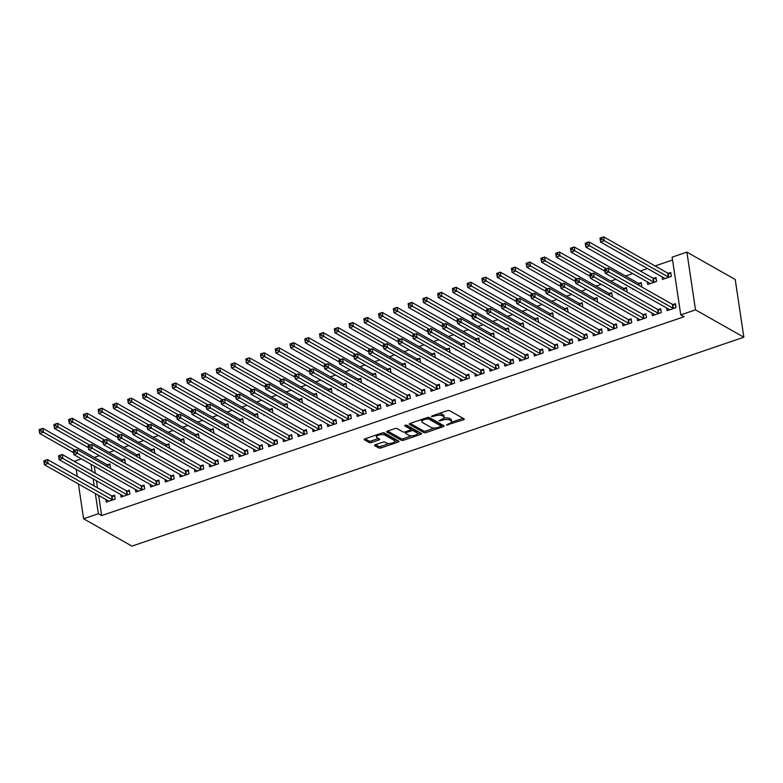 <?xml version="1.0" encoding="UTF-8"?>
<svg xmlns="http://www.w3.org/2000/svg" width="783" height="783" viewBox="0 0 783 783"><rect width="100%" height="100%" fill="white"/><g stroke="black" fill="none" stroke-linecap="round" stroke-linejoin="round"><path stroke-width="1.17" d="M446.457 425.091L463.428 419.805A1.674 0.636 171.5 0 0 464.28 419.101A1.674 0.636 171.5 0 0 464.074 418.856L449.599 410.664A1.674 0.636 171.5 0 0 447.347 410.703L431.952 415.959L431.502 416.625L435.074 415.91A5.354 2.026 171.5 0 1 442.278 415.793L443.491 416.468A5.354 2.026 171.5 0 1 444.147 417.261A5.354 2.026 171.5 0 1 441.426 419.512L438.979 420.853L442.552 420.148A5.354 2.026 171.5 0 1 449.755 420.021L450.969 420.706A5.354 2.026 171.5 0 1 451.625 421.499A5.354 2.026 171.5 0 1 448.904 423.74L446.457 425.091M375.4 444.715A1.674 0.636 171.5 0 0 374.548 445.419A1.674 0.636 171.5 0 0 374.754 445.664L378.815 447.964A1.674 0.636 171.5 0 0 381.067 447.925L398.165 442.092A1.674 0.636 171.5 0 0 399.017 441.387A1.674 0.636 171.5 0 0 398.811 441.142L384.336 432.95A1.674 0.636 171.5 0 0 382.084 432.989L364.986 438.823A1.674 0.636 171.5 0 0 364.134 439.527A1.674 0.636 171.5 0 0 364.34 439.772L369.253 442.552A1.674 0.636 171.5 0 0 371.504 442.512L378.815 440.007A1.674 0.636 171.5 0 0 379.667 439.312A1.674 0.636 171.5 0 0 379.461 439.057L377.034 437.687A4.473 1.693 171.5 0 1 376.476 437.022A4.473 1.693 171.5 0 1 379.677 434.878A4.473 1.693 171.5 0 1 384.776 435.035L394.309 440.428A4.473 1.693 171.5 0 1 394.857 441.093A4.473 1.693 171.5 0 1 391.666 443.237A4.473 1.693 171.5 0 1 386.557 443.08L384.972 442.18A1.674 0.636 171.5 0 0 382.721 442.219L375.4 444.715M101.643 515.586L684.039 316.743L680.76 314.893L672.127 257.157L686.887 252.116L735.217 279.472L743.85 337.209L131.945 546.133L83.605 518.777L98.364 513.736L101.643 515.586L98.629 495.424M680.76 314.893L695.519 309.853L743.85 337.209M423.877 432.578A1.674 0.636 171.5 0 0 426.128 432.539L443.217 426.706A1.674 0.636 171.5 0 0 444.069 426.001A1.674 0.636 171.5 0 0 443.863 425.756L429.387 417.564A1.674 0.636 171.5 0 0 427.136 417.603L410.047 423.437A1.674 0.636 171.5 0 0 409.196 424.141A1.674 0.636 171.5 0 0 409.401 424.386L423.877 432.578L423.642 431.022A1.674 0.636 171.5 0 0 425.893 430.983L434.575 428.017M420.696 434.399L403.597 440.232A1.674 0.636 171.5 0 1 401.346 440.271L386.871 432.079A1.674 0.636 171.5 0 1 386.665 431.834A1.674 0.636 171.5 0 1 387.516 431.13L394.828 428.634A1.674 0.636 171.5 0 1 397.089 428.595L402.951 431.913A1.674 0.636 171.5 0 0 405.202 431.873L410.057 430.219A1.674 0.636 171.5 0 0 410.909 429.515A1.674 0.636 171.5 0 0 410.703 429.27L404.596 425.805L406.622 425.12L421.332 433.449A1.674 0.636 171.5 0 1 421.538 433.694A1.674 0.636 171.5 0 1 420.696 434.399L420.481 432.96M120.68 494.513L121.062 497.068L129.919 494.044L129.332 490.148L126.944 490.961M124.644 463.047L125.251 462.841L124.663 458.936L122.275 459.748M117.019 465.65L116.393 465.865L116.305 465.249M150.199 484.432L150.581 486.987L159.429 483.972L158.851 480.067L156.463 480.879M154.163 452.966L154.77 452.76L154.182 448.855L151.794 449.677M146.529 455.569L145.912 455.784L145.824 455.168M179.708 474.351L180.1 476.916L188.948 473.891L188.37 469.986L185.982 470.808M183.672 442.894L184.289 442.679L183.702 438.783L181.313 439.596M176.048 445.498L175.343 445.087M209.227 464.27L209.609 466.834L218.467 463.81L217.889 459.915L215.501 460.727M213.191 432.813L213.808 432.608L213.221 428.702L210.833 429.515M205.567 435.417L204.862 435.015M238.746 454.199L239.128 456.753L247.986 453.729L247.408 449.834L245.01 450.646M242.71 422.732L243.327 422.526L242.74 418.621L240.352 419.443M235.086 425.335L234.469 425.551L234.371 424.934M268.266 444.118L268.647 446.682L277.505 443.658L276.918 439.752L274.53 440.565M272.23 412.651L272.836 412.445L272.259 408.55L269.871 409.362M264.605 415.254L263.988 415.47L263.891 414.853M297.785 434.036L298.166 436.601L307.024 433.576L306.437 429.671L304.049 430.493M301.749 402.579L302.355 402.364L301.778 398.469L299.39 399.281M294.124 405.183L293.41 404.782M327.304 423.965L327.685 426.52L336.543 423.495L335.956 419.6L333.568 420.412M331.268 392.498L331.875 392.293L331.297 388.388L328.909 389.21M323.643 395.102L323.017 395.317L322.929 394.701M356.823 413.884L357.205 416.439L366.062 413.424L365.475 409.519L363.087 410.331M360.787 382.417L361.394 382.212L360.816 378.306L358.428 379.129M353.162 385.021L352.536 385.236L352.448 384.619M386.342 403.803L386.724 406.367L395.581 403.343L394.994 399.438L392.606 400.26M390.306 372.346L390.913 372.131L390.326 368.235L387.937 369.047M382.681 374.949L382.055 375.155L381.967 374.538M415.861 393.722L416.243 396.286L425.091 393.262L424.513 389.366L422.125 390.179M419.825 362.265L420.432 362.059L419.845 358.154L417.456 358.966M412.201 364.868L411.574 365.084L411.486 364.467M445.38 383.65L445.762 386.205L454.61 383.181L454.032 379.285L451.644 380.098M449.334 352.184L449.951 351.978L449.364 348.073L446.976 348.895M441.71 354.787L441.093 355.002L441.005 354.386M474.889 373.569L475.271 376.134L484.129 373.109L483.551 369.204L481.163 370.026M478.853 342.112L479.47 341.897L478.883 338.002L476.495 338.814M471.229 344.716L470.524 344.305M504.409 363.488L504.79 366.053L513.648 363.028L513.071 359.123L510.673 359.945M508.373 332.031L508.989 331.826L508.402 327.92L506.014 328.733M500.748 334.635L500.034 334.233M533.928 353.417L534.309 355.971L543.167 352.947L542.58 349.052L540.192 349.864M537.892 321.95L538.508 321.744L537.921 317.839L535.533 318.661M530.267 324.554L529.651 324.769L529.553 324.152M563.447 343.336L563.829 345.9L572.686 342.876L572.099 338.97L569.711 339.783M567.411 311.869L568.018 311.663L567.44 307.768L565.052 308.58M559.786 314.472L559.17 314.688L559.072 314.071M592.966 333.255L593.348 335.819L602.205 332.795L601.618 328.889L599.23 329.712M596.93 301.798L597.537 301.582L596.959 297.687L594.571 298.499M589.305 304.401L588.591 304M622.485 323.183L622.867 325.738L631.724 322.713L631.137 318.818L628.749 319.63M626.449 291.716L627.056 291.511L626.478 287.606L624.09 288.418M618.824 294.32L618.198 294.535L618.11 293.919M652.004 313.102L652.386 315.657L661.244 312.642L660.656 308.737L658.268 309.549M647.335 281.89L647.717 284.454L656.575 281.43L655.997 277.525L653.599 278.347M94.254 466.159L95.311 473.235M96.446 480.791L97.503 487.868M672.558 259.985L655.068 265.956M647.443 268.559L640.308 270.996M632.684 273.6L625.548 276.037M615.957 279.306L610.789 281.068M601.197 284.346L596.029 286.108M586.438 289.387L581.27 291.149M571.688 294.428L566.51 296.189M556.928 299.458L551.751 301.23M542.169 304.499L536.991 306.27M527.409 309.539L522.232 311.311M512.65 314.58L507.472 316.342M497.89 319.621L492.713 321.382M483.131 324.661L477.963 326.423M468.371 329.702L463.203 331.463M453.611 334.733L448.444 336.504M438.852 339.773L433.684 341.545M424.092 344.814L418.925 346.585M409.333 349.854L404.165 351.616M394.573 354.895L389.405 356.656M379.814 359.935L374.646 361.697M365.054 364.976L359.886 366.738M350.295 370.007L345.127 371.778M335.535 375.047L330.367 376.819M320.776 380.088L315.608 381.859M306.016 385.128L300.848 386.89M291.266 390.169L286.089 391.931M276.507 395.209L271.329 396.971M261.747 400.25L256.57 402.012M246.988 405.281L241.81 407.052M232.228 410.321L227.05 412.093M217.468 415.362L212.291 417.133M202.709 420.402L197.541 422.164M187.949 425.443L182.782 427.205M173.19 430.484L168.022 432.245M158.43 435.524L153.262 437.286M143.671 440.555L138.503 442.326M128.911 445.596L123.743 447.367M114.152 450.636L108.984 452.398M99.392 455.677L94.224 457.438M662.095 276.849L662.477 279.414L671.334 276.389L670.747 272.494L668.359 273.306M666.764 308.062L667.145 310.626L676.003 307.602L675.416 303.696L673.028 304.509M641.208 286.676L641.815 286.47L641.238 282.565L638.84 283.387M633.584 289.279L632.958 289.495L632.87 288.878M637.245 318.143L637.626 320.697L646.484 317.673L645.897 313.777L643.509 314.59M611.689 296.757L612.296 296.551L611.719 292.646L609.331 293.459M604.065 299.36L603.35 298.959M607.725 328.214L608.107 330.778L616.965 327.754L616.378 323.859L613.989 324.671M582.17 306.838L582.777 306.623L582.2 302.727L579.812 303.54M574.546 309.442L573.831 309.031M578.206 338.295L578.588 340.859L587.446 337.835L586.859 333.93L584.47 334.752M552.651 316.909L553.258 316.704L552.681 312.799L550.292 313.621M545.027 319.513L544.41 319.728L544.312 319.112M548.687 348.376L549.069 350.931L557.927 347.906L557.339 344.011L554.951 344.823M523.132 326.991L523.749 326.785L523.161 322.88L520.773 323.692M515.508 329.594L514.891 329.809L514.793 329.193M519.168 358.457L519.55 361.012L528.408 357.988L527.83 354.092L525.432 354.905M493.613 337.072L494.23 336.856L493.642 332.961L491.254 333.773M485.989 339.675L485.284 339.274M489.649 368.529L490.031 371.093L498.888 368.069L498.311 364.164L495.923 364.986M464.094 347.143L464.711 346.938L464.123 343.042L461.735 343.854M456.469 349.747L455.853 349.962L455.765 349.345M460.13 378.61L460.521 381.174L469.369 378.15L468.792 374.245L466.404 375.057M434.575 357.224L435.191 357.019L434.604 353.113L432.216 353.936M426.95 359.828L426.334 360.043L426.246 359.426M430.621 388.691L431.002 391.246L439.85 388.221L439.273 384.326L436.885 385.138M405.065 367.305L405.672 367.09L405.085 363.195L402.697 364.007M397.441 369.909L396.727 369.507M401.102 398.762L401.483 401.327L410.341 398.302L409.754 394.397L407.366 395.219M375.546 377.377L376.153 377.171L375.576 373.276L373.178 374.088M367.922 379.98L367.296 380.195L367.207 379.579M371.582 408.843L371.964 411.408L380.822 408.383L380.235 404.478L377.846 405.291M346.027 387.458L346.634 387.252L346.057 383.347L343.668 384.169M338.403 390.061L337.776 390.277L337.688 389.66M342.063 418.925L342.445 421.479L351.303 418.455L350.715 414.559L348.327 415.372M316.508 397.539L317.115 397.333L316.538 393.428L314.149 394.24M308.884 400.142L308.267 400.358L308.169 399.741M312.544 428.996L312.926 431.56L321.784 428.536L321.196 424.64L318.808 425.453M286.989 407.62L287.596 407.405L287.018 403.509L284.63 404.322M279.365 410.223L278.65 409.812M283.025 439.077L283.407 441.641L292.265 438.617L291.677 434.712L289.289 435.534M257.47 417.691L258.087 417.486L257.499 413.581L255.111 414.403M249.846 420.295L249.229 420.51L249.131 419.894M253.506 449.158L253.888 451.713L262.745 448.698L262.158 444.793L259.77 445.605M227.951 427.772L228.567 427.567L227.98 423.662L225.592 424.474M220.326 430.376L219.71 430.591L219.612 429.975M223.987 459.239L224.369 461.794L233.226 458.769L232.649 454.874L230.261 455.686M198.432 437.854L199.048 437.638L198.461 433.743L196.073 434.555M190.807 440.457L190.103 440.056M194.468 469.311L194.859 471.875L203.707 468.851L203.13 464.945L200.742 465.768M168.913 447.925L169.529 447.719L168.942 443.824L166.554 444.636M161.288 450.528L160.672 450.744L160.584 450.127M164.959 479.392L165.34 481.956L174.188 478.932L173.611 475.027L171.223 475.839M139.403 458.006L140.01 457.801L139.423 453.895L137.035 454.717M131.779 460.61L131.153 460.825L131.064 460.208M135.439 489.473L135.821 492.027L144.669 489.003L144.092 485.108L141.703 485.92M109.884 468.087L110.491 467.882L109.904 463.976L107.516 464.789M102.26 470.691L101.545 470.289M105.92 499.544L106.302 502.109L115.16 499.084L114.572 495.189L112.184 496.001M90.985 464.309L92.042 471.376M93.167 478.942L94.224 486.008M95.35 493.564L98.364 513.736M75.09 461.784L74.982 461.04L81.363 458.858M76.225 469.35L77.282 476.416M78.408 483.972L83.605 518.777M695.519 309.853L686.887 252.116M451.625 421.499L451.39 419.933A5.354 2.026 171.5 0 0 450.734 419.14L450.969 420.706M443.765 418.191A5.354 2.026 171.5 0 1 449.53 418.465L450.734 419.14M444.147 417.261L443.912 415.704A5.354 2.026 171.5 0 0 443.256 414.912L443.491 416.468M438.666 413.669A5.354 2.026 171.5 0 1 442.052 414.227L443.256 414.912M451.36 422.282L463.066 418.288M410.165 423.397L423.642 431.022M441.044 425.805L442.865 425.189M440.496 426.608L440.956 425.942L428.242 418.758L424.572 419.502A5.354 2.026 171.5 0 0 421.851 421.743A5.354 2.026 171.5 0 0 422.507 422.536L431.188 427.459A5.354 2.026 171.5 0 0 438.402 427.332L440.496 426.608M440.78 424.768L440.956 425.942M428.35 417.388L440.721 424.386M421.871 419.394A5.354 2.026 171.5 0 0 421.616 420.187L421.851 421.743M420.334 432.882L417.192 433.948M411.672 435.837L403.362 438.676L403.597 440.232M387.644 431.09L401.111 438.715A1.674 0.636 171.5 0 0 403.362 438.676M410.909 429.515L410.674 427.958A1.674 0.636 171.5 0 0 410.468 427.704L405.702 425.003M409.049 435.368A4.473 1.693 171.5 0 0 414.148 435.524A4.473 1.693 171.5 0 0 417.349 433.381A4.473 1.693 171.5 0 0 416.801 432.715L413.444 430.816A1.674 0.636 171.5 0 0 411.183 430.856L406.338 432.51A1.674 0.636 171.5 0 0 405.486 433.214A1.674 0.636 171.5 0 0 405.692 433.459L409.049 435.368M417.349 433.381L417.114 431.815A4.473 1.693 171.5 0 0 416.566 431.159L416.801 432.715M410.879 429.319L410.958 429.299A1.674 0.636 171.5 0 1 413.209 429.26L416.566 431.159M394.857 441.093L394.622 439.537A4.473 1.693 171.5 0 0 394.074 438.871L394.309 440.428M382.035 432.999A4.473 1.693 171.5 0 1 384.551 433.479L394.074 438.871M376.369 434.937A4.473 1.693 171.5 0 0 376.251 435.465L376.476 437.022M365.113 438.783L369.018 440.986A1.674 0.636 171.5 0 0 371.269 440.946L378.463 438.49M375.527 444.675L378.581 446.408A1.674 0.636 171.5 0 0 380.841 446.359L389.073 443.55M394.73 441.622L397.803 440.575M600.444 239.882L601.921 239.373L601.687 237.817L600.209 238.316L600.581 242.035L599.993 238.13L603.683 236.867L604.27 240.773L600.581 242.035L664.64 278.288A1.703 0.646 -8.5 0 1 664.836 278.503L664.865 278.601M670.943 273.786L668.153 273.267A1.703 0.646 -8.5 0 1 667.742 273.13L603.683 236.867L601.687 237.817M668.946 277.202L668.741 277.172A1.703 0.646 -8.5 0 1 668.33 277.035L601.921 239.373M606.58 270.585L606.345 269.019L604.877 269.528L605.102 271.084L606.58 270.585L608.929 271.975L605.239 273.238L604.652 269.342L608.342 268.08L608.929 271.975L672.989 308.238A1.703 0.646 171.5 0 0 673.4 308.375L673.605 308.414M669.534 309.804L669.504 309.706A1.703 0.646 171.5 0 0 669.299 309.5L605.239 273.238L605.102 271.084M606.345 269.019L608.342 268.08L672.411 304.342A1.703 0.646 171.5 0 0 672.822 304.479L675.612 304.988M585.684 244.922L587.162 244.413L586.927 242.857L585.449 243.356L585.821 247.066L585.234 243.17L588.924 241.908L589.511 245.813L585.821 247.066L649.88 283.329A1.703 0.646 -8.5 0 1 650.076 283.544L650.105 283.642M656.183 278.817L653.394 278.308A1.703 0.646 -8.5 0 1 652.983 278.171L588.924 241.908L586.927 242.857M654.187 282.242L653.981 282.203A1.703 0.646 -8.5 0 1 653.57 282.066L587.162 244.413M570.924 249.963L572.402 249.454L572.167 247.898L570.69 248.397L571.061 252.106L570.474 248.211L574.164 246.948L574.751 250.854L571.061 252.106L604.946 271.29M641.424 283.857L638.634 283.348A1.703 0.646 -8.5 0 1 638.223 283.211L574.164 246.948L572.167 247.898M606.375 268.755L572.402 249.454M591.821 275.626L591.596 274.06L590.118 274.569L590.353 276.125L591.821 275.626L594.17 277.016L590.48 278.278L589.902 274.373L593.592 273.12L594.17 277.016L658.229 313.278A1.703 0.646 171.5 0 0 658.64 313.415L658.855 313.454M654.774 314.844L654.745 314.746A1.703 0.646 171.5 0 0 654.539 314.541L590.48 278.278L590.353 276.125M591.596 274.06L593.592 273.12L657.651 309.373A1.703 0.646 171.5 0 0 658.063 309.51L660.852 310.029M577.061 280.666L576.836 279.1L575.358 279.609L575.593 281.166L577.061 280.666L579.41 282.056L575.72 283.319L575.143 279.414L578.833 278.161L579.41 282.056L643.469 318.319A1.703 0.646 171.5 0 0 643.88 318.456L644.096 318.495M640.014 319.885L639.985 319.787A1.703 0.646 171.5 0 0 639.78 319.581L575.72 283.319L575.593 281.166M576.836 279.1L578.833 278.161L642.892 314.414A1.703 0.646 171.5 0 0 643.303 314.551L646.092 315.069M556.165 254.994L557.643 254.495L557.408 252.929L555.93 253.438L556.302 257.147L555.715 253.252L559.405 251.989L559.992 255.884L556.302 257.147L590.186 276.33M626.664 288.898L623.875 288.389A1.703 0.646 -8.5 0 1 623.464 288.252L559.405 251.989L557.408 252.929M591.615 273.786L557.643 254.495M541.405 260.034L542.883 259.535L542.648 257.969L541.17 258.478L541.542 262.188L540.955 258.282L544.645 257.03L545.232 260.925L541.542 262.188L575.427 281.371M611.905 293.938L609.115 293.419A1.703 0.646 -8.5 0 1 608.704 293.282L544.645 257.03L542.648 257.969M576.856 278.826L542.883 259.535M562.302 285.697L562.077 284.141L560.599 284.64L560.834 286.206L562.302 285.697L564.651 287.097L560.961 288.359L560.383 284.454L564.073 283.192L564.651 287.097L628.71 323.359A1.703 0.646 171.5 0 0 629.121 323.496L629.336 323.536M625.255 324.925L625.226 324.828A1.703 0.646 171.5 0 0 625.02 324.612L560.961 288.359L560.834 286.206M562.077 284.141L564.073 283.192L628.132 319.454A1.703 0.646 171.5 0 0 628.543 319.591L631.333 320.11M547.542 290.738L547.317 289.181L545.839 289.681L546.074 291.247L547.542 290.738L549.891 292.137L546.201 293.4L545.624 289.495L549.314 288.232L549.891 292.137L613.95 328.4A1.703 0.646 171.5 0 0 614.371 328.527L614.577 328.566M610.495 329.966L610.466 329.868A1.703 0.646 171.5 0 0 610.26 329.653L546.201 293.4L546.074 291.247M547.317 289.181L549.314 288.232L613.373 324.495A1.703 0.646 171.5 0 0 613.784 324.632L616.573 325.151M526.646 265.075L528.124 264.576L527.889 263.01L526.411 263.519L526.783 267.228L526.196 263.323L529.885 262.07L530.473 265.966L526.783 267.228L560.677 286.412M597.145 298.979L594.356 298.46A1.703 0.646 -8.5 0 1 593.945 298.323L529.885 262.07L527.889 263.01M562.096 283.867L528.124 264.576M532.792 295.778L532.557 294.222L531.08 294.721L531.314 296.287L532.792 295.778L535.132 297.178L531.442 298.431L530.864 294.535L534.554 293.273L535.132 297.178L599.191 333.431A1.703 0.646 171.5 0 0 599.612 333.568L599.817 333.607M595.736 334.997L595.706 334.909A1.703 0.646 171.5 0 0 595.501 334.693L531.442 298.431L531.314 296.287M532.557 294.222L534.554 293.273L598.613 329.535A1.703 0.646 171.5 0 0 599.024 329.672L601.814 330.181M511.886 270.115L513.364 269.606L513.129 268.05L511.651 268.549L512.023 272.269L511.436 268.363L515.126 267.101L515.713 271.006L512.023 272.269L545.917 291.452M582.395 304.019L579.606 303.501A1.703 0.646 -8.5 0 1 579.185 303.364L515.126 267.101L513.129 268.05M547.337 288.907L513.364 269.606M518.033 300.819L517.798 299.263L516.32 299.762L516.555 301.318L518.033 300.819L520.372 302.218L516.682 303.471L516.105 299.576L519.795 298.313L520.372 302.218L584.431 338.471A1.703 0.646 171.5 0 0 584.852 338.608L585.058 338.647M580.976 340.037L580.947 339.939A1.703 0.646 171.5 0 0 580.741 339.734L516.682 303.471L516.555 301.318M517.798 299.263L519.795 298.313L583.854 334.576A1.703 0.646 171.5 0 0 584.265 334.713L587.054 335.222M497.127 275.156L498.605 274.647L498.37 273.091L496.902 273.59L497.264 277.309L496.676 273.404L500.366 272.141L500.954 276.047L497.264 277.309L531.158 296.493M567.636 309.06L564.846 308.541A1.703 0.646 -8.5 0 1 564.426 308.404L500.366 272.141L498.37 273.091M532.577 293.948L498.605 274.647M503.273 305.859L503.038 304.293L501.56 304.802L501.795 306.359L503.273 305.859L505.612 307.249L501.923 308.512L501.345 304.616L505.035 303.354L505.612 307.249L569.681 343.512A1.703 0.646 171.5 0 0 570.093 343.649L570.298 343.688M566.217 345.078L566.187 344.98A1.703 0.646 171.5 0 0 565.992 344.774L501.923 308.512L501.795 306.359M503.038 304.293L505.035 303.354L569.094 339.616A1.703 0.646 171.5 0 0 569.505 339.744L572.295 340.262M482.367 280.197L483.845 279.688L483.61 278.131L482.142 278.631L482.504 282.34L481.917 278.445L485.607 277.182L486.194 281.087L482.504 282.34L516.398 301.524M552.876 314.091L550.087 313.582A1.703 0.646 -8.5 0 1 549.666 313.445L485.607 277.182L483.61 278.131M517.817 298.989L483.845 279.688M488.514 310.9L488.279 309.334L486.801 309.843L487.036 311.399L488.514 310.9L490.853 312.29L487.163 313.552L486.586 309.647L490.275 308.394L490.853 312.29L554.922 348.552A1.703 0.646 171.5 0 0 555.333 348.689L555.538 348.729M551.457 350.118L551.428 350.021A1.703 0.646 171.5 0 0 551.232 349.815L487.163 313.552L487.036 311.399M488.279 309.334L490.275 308.394L554.335 344.647A1.703 0.646 171.5 0 0 554.746 344.784L557.535 345.303M467.608 285.227L469.086 284.728L468.851 283.172L467.382 283.671L467.745 287.381L467.157 283.485L470.847 282.223L471.435 286.128L467.745 287.381L501.639 306.564M538.117 319.131L535.327 318.622A1.703 0.646 -8.5 0 1 534.916 318.485L470.847 282.223L468.851 283.172M503.058 304.029L469.086 284.728M473.754 315.94L473.519 314.375L472.041 314.883L472.276 316.44L473.754 315.94L476.103 317.33L472.413 318.593L471.826 314.688L475.516 313.435L476.103 317.33L540.162 353.593A1.703 0.646 171.5 0 0 540.573 353.73L540.779 353.769M536.698 355.159L536.668 355.061A1.703 0.646 171.5 0 0 536.472 354.856L472.413 318.593L472.276 316.44M473.519 314.375L475.516 313.435L539.575 349.688A1.703 0.646 171.5 0 0 539.986 349.825L542.776 350.344M452.848 290.268L454.326 289.769L454.091 288.203L452.623 288.712L452.985 292.421L452.408 288.526L456.088 287.263L456.675 291.159L452.985 292.421L486.879 311.605M523.357 324.172L520.568 323.663A1.703 0.646 -8.5 0 1 520.157 323.526L456.088 287.263L454.091 288.203M488.298 309.06L454.326 289.769M458.995 320.971L458.76 319.415L457.282 319.914L457.517 321.48L458.995 320.971L461.344 322.371L457.654 323.633L457.066 319.728L460.756 318.466L461.344 322.371L525.403 358.634A1.703 0.646 171.5 0 0 525.814 358.771L526.019 358.81M521.938 360.2L521.909 360.102A1.703 0.646 171.5 0 0 521.713 359.886L457.654 323.633L457.517 321.48M458.76 319.415L460.756 318.466L524.816 354.728A1.703 0.646 171.5 0 0 525.227 354.865L528.016 355.384M438.098 295.308L439.566 294.809L439.341 293.243L437.863 293.752L438.226 297.462L437.648 293.556L441.338 292.304L441.915 296.199L438.226 297.462L472.12 316.645M508.598 329.212L505.808 328.694A1.703 0.646 -8.5 0 1 505.397 328.557L441.338 292.304L439.341 293.243M473.539 314.1L439.566 294.809M444.235 326.012L444 324.456L442.522 324.955L442.757 326.521L444.235 326.012L446.584 327.411L442.894 328.664L442.307 324.769L445.997 323.506L446.584 327.411L510.643 363.674A1.703 0.646 171.5 0 0 511.054 363.801L511.26 363.841M507.178 365.24L507.149 365.142A1.703 0.646 171.5 0 0 506.953 364.927L442.894 328.664L442.757 326.521M444 324.456L445.997 323.506L510.056 359.769A1.703 0.646 171.5 0 0 510.467 359.906L513.256 360.425M423.339 300.349L424.807 299.85L424.582 298.284L423.104 298.793L423.466 302.502L422.889 298.597L426.578 297.344L427.156 301.24L423.466 302.502L457.36 321.686M493.838 334.253L491.049 333.734A1.703 0.646 -8.5 0 1 490.638 333.597L426.578 297.344L424.582 298.284M458.789 319.141L424.807 299.85M429.476 331.052L429.241 329.496L427.763 329.995L427.998 331.561L429.476 331.052L431.825 332.452L428.135 333.705L427.547 329.809L431.237 328.547L431.825 332.452L495.884 368.705A1.703 0.646 171.5 0 0 496.295 368.842L496.5 368.881M492.429 370.271L492.39 370.173A1.703 0.646 171.5 0 0 492.194 369.968L428.135 333.705L427.998 331.561M429.241 329.496L431.237 328.547L495.296 364.809A1.703 0.646 171.5 0 0 495.708 364.947L498.497 365.455M408.579 305.39L410.047 304.881L409.822 303.324L408.344 303.824L408.706 307.543L408.129 303.638L411.819 302.375L412.396 306.28L408.706 307.543L442.601 326.726M479.079 339.293L476.289 338.775A1.703 0.646 -8.5 0 1 475.878 338.638L411.819 302.375L409.822 303.324M444.03 324.182L410.047 304.881M414.716 336.093L414.481 334.537L413.003 335.036L413.238 336.592L414.716 336.093L417.065 337.483L413.375 338.745L412.788 334.85L416.478 333.587L417.065 337.483L481.124 373.745A1.703 0.646 171.5 0 0 481.535 373.882L481.741 373.922M477.669 375.311L477.63 375.214A1.703 0.646 171.5 0 0 477.434 375.008L413.375 338.745L413.238 336.592M414.481 334.537L416.478 333.587L480.537 369.85A1.703 0.646 171.5 0 0 480.948 369.987L483.737 370.496M393.82 310.43L395.288 309.921L395.063 308.365L393.585 308.864L393.947 312.583L393.369 308.678L397.059 307.416L397.637 311.321L393.947 312.583L427.841 331.767M464.319 344.334L461.53 343.815A1.703 0.646 -8.5 0 1 461.118 343.678L397.059 307.416L395.063 308.365M429.27 329.222L395.288 309.921M399.956 341.134L399.721 339.568L398.244 340.076L398.478 341.633L399.956 341.134L402.305 342.523L398.616 343.786L398.028 339.881L401.718 338.628L402.305 342.523L466.365 378.786A1.703 0.646 171.5 0 0 466.776 378.923L466.981 378.962M462.91 380.352L462.87 380.254A1.703 0.646 171.5 0 0 462.675 380.049L398.616 343.786L398.478 341.633M399.721 339.568L401.718 338.628L465.777 374.891A1.703 0.646 171.5 0 0 466.188 375.018L468.978 375.537M379.06 315.471L380.538 314.962L380.303 313.406L378.825 313.905L379.187 317.614L378.61 313.719L382.3 312.456L382.877 316.361L379.187 317.614L413.081 336.798M449.559 349.365L446.77 348.856A1.703 0.646 -8.5 0 1 446.359 348.719L382.3 312.456L380.303 313.406M414.51 334.263L380.538 314.962M385.197 346.174L384.962 344.608L383.484 345.117L383.719 346.673L385.197 346.174L387.546 347.564L383.856 348.826L383.269 344.921L386.959 343.668L387.546 347.564L451.605 383.827A1.703 0.646 171.5 0 0 452.016 383.964L452.222 384.003M448.15 385.393L448.111 385.295A1.703 0.646 171.5 0 0 447.915 385.089L383.856 348.826L383.719 346.673M384.962 344.608L386.959 343.668L451.018 379.921A1.703 0.646 171.5 0 0 451.439 380.058L454.228 380.577M364.301 320.501L365.778 320.002L365.544 318.446L364.066 318.945L364.428 322.655L363.85 318.759L367.54 317.497L368.118 321.402L364.428 322.655L398.322 341.838M434.8 354.405L432.01 353.896A1.703 0.646 -8.5 0 1 431.599 353.759L367.54 317.497L365.544 318.446M399.751 339.303L365.778 320.002M370.437 351.205L370.202 349.649L368.734 350.158L368.959 351.714L370.437 351.205L372.786 352.604L369.096 353.867L368.509 349.962L372.199 348.699L372.786 352.604L436.845 388.867A1.703 0.646 171.5 0 0 437.257 389.004L437.462 389.043M433.391 390.433L433.351 390.335A1.703 0.646 171.5 0 0 433.156 390.12L369.096 353.867L368.959 351.714M370.202 349.649L372.199 348.699L436.258 384.962A1.703 0.646 171.5 0 0 436.679 385.099L439.469 385.618M349.541 325.542L351.019 325.043L350.784 323.477L349.306 323.986L349.668 327.695L349.091 323.8L352.781 322.537L353.358 326.433L349.668 327.695L383.562 346.879M420.04 359.446L417.251 358.927A1.703 0.646 -8.5 0 1 416.84 358.8L352.781 322.537L350.784 323.477M384.991 344.334L351.019 325.043M355.678 356.245L355.443 354.689L353.975 355.188L354.2 356.754L355.678 356.245L358.027 357.645L354.337 358.908L353.75 355.002L357.44 353.74L358.027 357.645L422.086 393.908A1.703 0.646 171.5 0 0 422.497 394.045L422.703 394.084M418.631 395.474L418.592 395.376A1.703 0.646 171.5 0 0 418.396 395.161L354.337 358.908L354.2 356.754M355.443 354.689L357.44 353.74L421.499 390.003A1.703 0.646 171.5 0 0 421.92 390.14L424.709 390.658M334.781 330.583L336.259 330.083L336.024 328.517L334.547 329.026L334.909 332.736L334.331 328.831L338.021 327.578L338.599 331.473L334.909 332.736L368.803 351.919M405.281 364.486L402.491 363.968A1.703 0.646 -8.5 0 1 402.08 363.831L338.021 327.578L336.024 328.517M370.232 349.375L336.259 330.083M340.918 361.286L340.683 359.73L339.215 360.229L339.44 361.795L340.918 361.286L343.267 362.686L339.577 363.938L338.99 360.043L342.68 358.78L343.267 362.686L407.326 398.939A1.703 0.646 171.5 0 0 407.737 399.076L407.943 399.115M403.871 400.514L403.832 400.416A1.703 0.646 171.5 0 0 403.636 400.201L339.577 363.938L339.44 361.795M340.683 359.73L342.68 358.78L406.749 395.043A1.703 0.646 171.5 0 0 407.16 395.18L409.949 395.689M320.022 335.623L321.5 335.124L321.265 333.558L319.787 334.067L320.159 337.776L319.572 333.871L323.262 332.618L323.849 336.514L320.159 337.776L354.043 356.96M390.521 369.527L387.732 369.008A1.703 0.646 -8.5 0 1 387.321 368.871L323.262 332.618L321.265 333.558M355.472 354.415L321.5 335.124M326.159 366.327L325.924 364.77L324.456 365.269L324.681 366.836L326.159 366.327L328.508 367.726L324.818 368.979L324.24 365.084L327.93 363.821L328.508 367.726L392.567 403.979A1.703 0.646 171.5 0 0 392.978 404.116L393.183 404.155M389.112 405.545L389.082 405.447A1.703 0.646 171.5 0 0 388.877 405.242L324.818 368.979L324.681 366.836M325.924 364.77L327.93 363.821L391.989 400.084A1.703 0.646 171.5 0 0 392.4 400.221L395.19 400.73M305.262 340.664L306.74 340.155L306.505 338.599L305.027 339.098L305.399 342.817L304.812 338.912L308.502 337.649L309.089 341.554L305.399 342.817L339.284 362M375.762 374.568L372.972 374.049A1.703 0.646 -8.5 0 1 372.561 373.912L308.502 337.649L306.505 338.599M340.713 359.456L306.74 340.155M311.399 371.367L311.174 369.801L309.696 370.31L309.931 371.866L311.399 371.367L313.748 372.757L310.058 374.02L309.481 370.124L313.171 368.862L313.748 372.757L377.807 409.02A1.703 0.646 171.5 0 0 378.218 409.157L378.434 409.196M374.352 410.586L374.323 410.488A1.703 0.646 171.5 0 0 374.117 410.282L310.058 374.02L309.931 371.866M311.174 369.801L313.171 368.862L377.23 405.124A1.703 0.646 171.5 0 0 377.641 405.261L380.43 405.77M290.503 345.704L291.981 345.195L291.746 343.639L290.268 344.138L290.64 347.848L290.053 343.952L293.742 342.69L294.33 346.595L290.64 347.848L324.524 367.031M361.002 379.608L358.213 379.089A1.703 0.646 -8.5 0 1 357.802 378.952L293.742 342.69L291.746 343.639M325.953 364.496L291.981 345.195M296.64 376.408L296.414 374.842L294.937 375.351L295.171 376.907L296.64 376.408L298.989 377.798L295.299 379.06L294.721 375.155L298.411 373.902L298.989 377.798L363.048 414.06A1.703 0.646 171.5 0 0 363.459 414.197L363.674 414.236M359.593 415.626L359.563 415.528A1.703 0.646 171.5 0 0 359.358 415.323L295.299 379.06L295.171 376.907M296.414 374.842L298.411 373.902L362.47 410.155A1.703 0.646 171.5 0 0 362.881 410.292L365.671 410.811M275.743 350.745L277.221 350.236L276.986 348.68L275.508 349.179L275.88 352.888L275.293 348.993L278.983 347.73L279.57 351.636L275.88 352.888L309.765 372.072M346.243 384.639L343.453 384.13A1.703 0.646 -8.5 0 1 343.042 383.993L278.983 347.73L276.986 348.68M311.194 369.537L277.221 350.236M281.88 381.448L281.655 379.882L280.177 380.391L280.412 381.947L281.88 381.448L284.229 382.838L280.539 384.101L279.962 380.195L283.652 378.943L284.229 382.838L348.288 419.101A1.703 0.646 171.5 0 0 348.699 419.238L348.915 419.277M344.833 420.667L344.804 420.569A1.703 0.646 171.5 0 0 344.598 420.363L280.539 384.101L280.412 381.947M281.655 379.882L283.652 378.943L347.711 415.196A1.703 0.646 171.5 0 0 348.122 415.333L350.911 415.851M260.984 355.776L262.462 355.276L262.227 353.72L260.749 354.219L261.121 357.929L260.533 354.033L264.223 352.771L264.811 356.666L261.121 357.929L295.005 377.112M331.483 389.68L328.694 389.171A1.703 0.646 -8.5 0 1 328.283 389.034L264.223 352.771L262.227 353.72M296.434 374.577L262.462 355.276M246.224 360.816L247.702 360.317L247.467 358.751L245.989 359.26L246.361 362.969L245.774 359.064L249.464 357.811L250.051 361.707L246.361 362.969L280.255 382.153M316.724 394.72L313.934 394.201A1.703 0.646 -8.5 0 1 313.523 394.074L249.464 357.811L247.467 358.751M281.674 379.608L247.702 360.317M231.465 365.857L232.942 365.358L232.708 363.792L231.23 364.301L231.602 368.01L231.014 364.105L234.704 362.852L235.292 366.747L231.602 368.01L265.496 387.194M301.974 399.761L299.184 399.242A1.703 0.646 -8.5 0 1 298.763 399.105L234.704 362.852L232.708 363.792M266.915 384.649L232.942 365.358M216.705 370.897L218.183 370.398L217.948 368.832L216.48 369.341L216.842 373.051L216.255 369.145L219.945 367.883L220.532 371.788L216.842 373.051L250.736 392.234M287.214 404.801L284.425 404.282A1.703 0.646 -8.5 0 1 284.004 404.145L219.945 367.883L217.948 368.832M252.155 389.689L218.183 370.398M201.945 375.938L203.423 375.429L203.189 373.873L201.72 374.372L202.083 378.091L201.495 374.186L205.185 372.923L205.772 376.829L202.083 378.091L235.977 397.275M272.455 409.842L269.665 409.323A1.703 0.646 -8.5 0 1 269.244 409.186L205.185 372.923L203.189 373.873M237.396 394.73L203.423 375.429M187.186 380.978L188.664 380.469L188.429 378.913L186.961 379.412L187.323 383.122L186.736 379.226L190.426 377.964L191.013 381.869L187.323 383.122L221.217 402.305M257.695 414.882L254.906 414.364A1.703 0.646 -8.5 0 1 254.495 414.227L190.426 377.964L188.429 378.913M222.636 399.77L188.664 380.469M172.436 386.019L173.904 385.51L173.669 383.954L172.201 384.453L172.563 388.162L171.986 384.267L175.676 383.004L176.253 386.91L172.563 388.162L206.458 407.346M242.936 419.913L240.146 419.404A1.703 0.646 -8.5 0 1 239.735 419.267L175.676 383.004L173.669 383.954M207.877 404.811L173.904 385.51M267.13 386.479L266.895 384.923L265.417 385.432L265.652 386.988L267.13 386.479L269.469 387.879L265.78 389.141L265.202 385.236L268.892 383.973L269.469 387.879L333.529 424.141A1.703 0.646 171.5 0 0 333.95 424.278L334.155 424.317M330.074 425.707L330.044 425.609A1.703 0.646 171.5 0 0 329.839 425.394L265.78 389.141L265.652 386.988M266.895 384.923L268.892 383.973L332.951 420.236A1.703 0.646 171.5 0 0 333.362 420.373L336.152 420.892M252.371 391.52L252.136 389.963L250.658 390.463L250.893 392.029L252.371 391.52L254.71 392.919L251.02 394.182L250.443 390.277L254.132 389.014L254.71 392.919L318.769 429.182A1.703 0.646 171.5 0 0 319.19 429.319L319.395 429.348M315.314 430.748L315.285 430.65A1.703 0.646 171.5 0 0 315.079 430.435L251.02 394.182L250.893 392.029M252.136 389.963L254.132 389.014L318.192 425.277A1.703 0.646 171.5 0 0 318.603 425.414L321.392 425.932M237.611 396.56L237.376 395.004L235.898 395.503L236.133 397.069L237.611 396.56L239.95 397.96L236.26 399.213L235.683 395.317L239.373 394.055L239.95 397.96L304.01 434.213A1.703 0.646 171.5 0 0 304.43 434.35L304.636 434.389M300.555 435.788L300.525 435.691A1.703 0.646 171.5 0 0 300.32 435.475L236.26 399.213L236.133 397.069M237.376 395.004L239.373 394.055L303.432 430.317A1.703 0.646 171.5 0 0 303.843 430.454L306.633 430.963M222.852 401.601L222.617 400.044L221.139 400.544L221.374 402.11L222.852 401.601L225.191 403L221.501 404.253L220.923 400.358L224.613 399.095L225.191 403L289.26 439.253A1.703 0.646 171.5 0 0 289.671 439.39L289.876 439.429M285.795 440.819L285.766 440.721A1.703 0.646 171.5 0 0 285.57 440.516L221.501 404.253L221.374 402.11M222.617 400.044L224.613 399.095L288.673 435.358A1.703 0.646 171.5 0 0 289.084 435.495L291.873 436.004M208.092 406.641L207.857 405.075L206.379 405.584L206.614 407.14L208.092 406.641L210.431 408.031L206.751 409.294L206.164 405.398L209.854 404.136L210.431 408.031L274.5 444.294A1.703 0.646 171.5 0 0 274.911 444.431L275.117 444.47M271.035 445.86L271.006 445.762A1.703 0.646 171.5 0 0 270.81 445.556L206.751 409.294L206.614 407.14M207.857 405.075L209.854 404.136L273.913 440.398A1.703 0.646 171.5 0 0 274.324 440.535L277.113 441.044M193.332 411.682L193.098 410.116L191.62 410.625L191.855 412.181L193.332 411.682L195.681 413.072L191.992 414.334L191.404 410.429L195.094 409.176L195.681 413.072L259.741 449.334A1.703 0.646 171.5 0 0 260.152 449.471L260.357 449.511M256.276 450.9L256.247 450.802A1.703 0.646 171.5 0 0 256.051 450.597L191.992 414.334L191.855 412.181M193.098 410.116L195.094 409.176L259.153 445.429A1.703 0.646 171.5 0 0 259.565 445.566L262.354 446.085M178.573 416.722L178.338 415.156L176.86 415.665L177.095 417.222L178.573 416.722L180.922 418.112L177.232 419.375L176.645 415.47L180.335 414.217L180.922 418.112L244.981 454.375A1.703 0.646 171.5 0 0 245.392 454.512L245.598 454.551M241.516 455.941L241.487 455.843A1.703 0.646 171.5 0 0 241.291 455.637L177.232 419.375L177.095 417.222M178.338 415.156L180.335 414.217L244.394 450.47A1.703 0.646 171.5 0 0 244.805 450.607L247.594 451.125M157.677 391.05L159.145 390.551L158.92 388.985L157.442 389.494L157.804 393.203L157.226 389.308L160.916 388.045L161.494 391.94L157.804 393.203L191.698 412.387M228.176 424.954L225.387 424.445A1.703 0.646 -8.5 0 1 224.975 424.308L160.916 388.045L158.92 388.985M193.117 409.852L159.145 390.551M163.813 421.753L163.578 420.197L162.101 420.706L162.335 422.262L163.813 421.753L166.162 423.153L162.472 424.415L161.885 420.51L165.575 419.248L166.162 423.153L230.222 459.415A1.703 0.646 171.5 0 0 230.633 459.552L230.838 459.592M226.757 460.981L226.727 460.884A1.703 0.646 171.5 0 0 226.532 460.668L162.472 424.415L162.335 422.262M163.578 420.197L165.575 419.248L229.634 455.51A1.703 0.646 171.5 0 0 230.045 455.647L232.835 456.166M142.917 396.09L144.385 395.591L144.16 394.025L142.682 394.534L143.044 398.244L142.467 394.338L146.157 393.086L146.734 396.981L143.044 398.244L176.938 417.427M213.416 429.994L210.627 429.476A1.703 0.646 -8.5 0 1 210.216 429.338L146.157 393.086L144.16 394.025M178.367 414.882L144.385 395.591M149.054 426.794L148.819 425.238L147.341 425.737L147.576 427.303L149.054 426.794L151.403 428.193L147.713 429.456L147.126 425.551L150.816 424.288L151.403 428.193L215.462 464.456A1.703 0.646 171.5 0 0 215.873 464.593L216.079 464.622M212.007 466.022L211.968 465.924A1.703 0.646 171.5 0 0 211.772 465.709L147.713 429.456L147.576 427.303M148.819 425.238L150.816 424.288L214.875 460.551A1.703 0.646 171.5 0 0 215.286 460.688L218.075 461.207M128.158 401.131L129.626 400.632L129.401 399.066L127.923 399.575L128.285 403.284L127.707 399.379L131.397 398.126L131.975 402.022L128.285 403.284L162.179 422.468M198.657 435.035L195.867 434.516A1.703 0.646 -8.5 0 1 195.456 434.379L131.397 398.126L129.401 399.066M163.608 419.923L129.626 400.632M134.294 431.834L134.059 430.278L132.581 430.777L132.816 432.343L134.294 431.834L136.643 433.234L132.953 434.487L132.366 430.591L136.056 429.329L136.643 433.234L200.702 469.487A1.703 0.646 171.5 0 0 201.114 469.624L201.319 469.663M197.247 471.063L197.208 470.965A1.703 0.646 171.5 0 0 197.013 470.749L132.953 434.487L132.816 432.343M134.059 430.278L136.056 429.329L200.115 465.591A1.703 0.646 171.5 0 0 200.526 465.728L203.316 466.237M113.398 406.171L114.876 405.663L114.641 404.106L113.163 404.615L113.525 408.325L112.948 404.419L116.638 403.157L117.215 407.062L113.525 408.325L147.419 427.508M183.897 440.075L181.108 439.557A1.703 0.646 -8.5 0 1 180.697 439.42L116.638 403.157L114.641 404.106M148.848 424.963L114.876 405.663M119.535 436.875L119.3 435.319L117.822 435.818L118.057 437.374L119.535 436.875L121.884 438.274L118.194 439.527L117.607 435.632L121.296 434.369L121.884 438.274L185.943 474.527A1.703 0.646 171.5 0 0 186.354 474.664L186.56 474.704M182.488 476.093L182.449 475.995A1.703 0.646 171.5 0 0 182.253 475.79L118.194 439.527L118.057 437.374M119.3 435.319L121.296 434.369L185.356 470.632A1.703 0.646 171.5 0 0 185.767 470.769L188.556 471.278M98.638 411.212L100.116 410.703L99.881 409.147L98.404 409.646L98.766 413.365L98.188 409.46L101.878 408.197L102.456 412.103L98.766 413.365L132.66 432.549M169.138 445.116L166.348 444.597A1.703 0.646 -8.5 0 1 165.937 444.46L101.878 408.197L99.881 409.147M134.089 430.004L100.116 410.703M104.775 441.915L104.54 440.349L103.062 440.858L103.297 442.415L104.775 441.915L107.124 443.305L103.434 444.568L102.847 440.672L106.537 439.41L107.124 443.305L171.183 479.568A1.703 0.646 171.5 0 0 171.594 479.705L171.8 479.744M167.728 481.134L167.689 481.036A1.703 0.646 171.5 0 0 167.493 480.831L103.434 444.568L103.297 442.415M104.54 440.349L106.537 439.41L170.596 475.673A1.703 0.646 171.5 0 0 171.017 475.81L173.806 476.318M83.879 416.253L85.357 415.744L85.122 414.187L83.644 414.687L84.006 418.396L83.429 414.501L87.119 413.238L87.696 417.143L84.006 418.396L117.9 437.58M154.378 450.147L151.589 449.638A1.703 0.646 -8.5 0 1 151.178 449.501L87.119 413.238L85.122 414.187M119.329 435.045L85.357 415.744M90.016 446.956L89.781 445.39L88.313 445.899L88.538 447.455L90.016 446.956L92.365 448.346L88.675 449.608L88.088 445.703L91.777 444.45L92.365 448.346L156.424 484.608A1.703 0.646 171.5 0 0 156.835 484.746L157.04 484.785M152.969 486.174L152.93 486.077A1.703 0.646 171.5 0 0 152.734 485.871L88.675 449.608L88.538 447.455M89.781 445.39L91.777 444.45L155.837 480.703A1.703 0.646 171.5 0 0 156.257 480.84L159.047 481.359M69.119 421.293L70.597 420.784L70.362 419.228L68.884 419.727L69.247 423.437L68.669 419.541L72.359 418.279L72.936 422.184L69.247 423.437L103.141 442.62M139.619 455.187L136.829 454.678A1.703 0.646 -8.5 0 1 136.418 454.541L72.359 418.279L70.362 419.228M104.57 440.085L70.597 420.784M75.256 451.997L75.021 450.431L73.553 450.939L73.778 452.496L75.256 451.997L77.605 453.386L73.915 454.649L73.328 450.744L77.018 449.491L77.605 453.386L141.664 489.649A1.703 0.646 171.5 0 0 142.075 489.786L142.281 489.825M138.209 491.215L138.17 491.117A1.703 0.646 171.5 0 0 137.974 490.912L73.915 454.649L73.778 452.496M75.021 450.431L77.018 449.491L141.087 485.744A1.703 0.646 171.5 0 0 141.498 485.881L144.287 486.4M54.36 426.324L55.838 425.825L55.603 424.259L54.125 424.768L54.497 428.477L53.91 424.582L57.599 423.319L58.177 427.215L54.497 428.477L88.381 447.661M124.859 460.228L122.07 459.719A1.703 0.646 -8.5 0 1 121.659 459.582L57.599 423.319L55.603 424.259M89.81 445.116L55.838 425.825M60.497 457.027L60.262 455.471L58.794 455.97L59.019 457.536L60.497 457.027L62.846 458.427L59.156 459.69L58.568 455.784L62.258 454.522L62.846 458.427L126.905 494.69A1.703 0.646 171.5 0 0 127.316 494.827L127.521 494.866M123.45 496.256L123.411 496.158A1.703 0.646 171.5 0 0 123.215 495.942L59.156 459.69L59.019 457.536M60.262 455.471L62.258 454.522L126.327 490.784A1.703 0.646 171.5 0 0 126.738 490.921L129.528 491.44M39.6 431.364L41.078 430.865L40.843 429.299L39.365 429.808L39.737 433.518L39.15 429.613L42.84 428.36L43.427 432.255L39.737 433.518L73.622 452.701M110.1 465.268L107.31 464.75A1.703 0.646 -8.5 0 1 106.899 464.613L42.84 428.36L40.843 429.299M75.051 450.156L41.078 430.865M45.737 462.068L45.502 460.512L44.034 461.011L44.269 462.577L45.737 462.068L48.086 463.467L44.396 464.73L43.819 460.825L47.509 459.562L48.086 463.467L112.145 499.73A1.703 0.646 171.5 0 0 112.556 499.867L112.772 499.897M108.69 501.296L108.661 501.198A1.703 0.646 171.5 0 0 108.455 500.983L44.396 464.73L44.269 462.577M45.502 460.512L47.509 459.562L111.568 495.825A1.703 0.646 171.5 0 0 111.979 495.962L114.768 496.481M447.896 424.092L448.033 425.061M432.93 415.626L433.077 416.595M440.418 419.854L440.555 420.823M449.53 418.465L449.755 420.021M442.395 419.12L442.552 420.148M442.052 414.227L442.278 415.793M434.927 414.941L435.074 415.91M463.213 418.367L463.428 419.805M409.313 423.848L409.401 424.386M443.002 425.267L443.217 426.706M425.893 430.983L426.128 432.539M428.047 417.408L428.242 418.758M426.529 417.809L426.666 418.788M424.425 418.533L424.572 419.502M401.111 438.715L401.346 440.271M386.792 431.531L386.871 432.079M410.468 427.704L410.703 429.27M413.209 429.26L413.444 430.816M410.958 429.299L411.183 430.856M406.191 431.541L406.338 432.51M384.551 433.479L384.776 435.035M378.6 438.578L378.815 440.007M371.269 440.946L371.504 442.512M369.018 440.986L369.253 442.552M364.261 439.224L364.34 439.772M397.95 440.653L398.165 442.092M380.841 446.359L381.067 447.925M378.581 446.408L378.815 447.964M374.675 445.126L374.754 445.664M668.153 273.267L668.741 277.172M667.742 273.13L668.33 277.035M672.989 308.238L672.411 304.342M673.4 308.375L672.822 304.479M653.394 278.308L653.981 282.203M652.983 278.171L653.57 282.066M638.634 283.348L638.948 285.394M638.223 283.211L638.517 285.159M658.229 313.278L657.651 309.373M658.64 313.415L658.063 309.51M643.469 318.319L642.892 314.414M643.88 318.456L643.303 314.551M623.875 288.389L624.188 290.434M623.464 288.252L623.757 290.19M609.115 293.419L609.428 295.475M608.704 293.282L608.998 295.23M628.71 323.359L628.132 319.454M629.121 323.496L628.543 319.591M613.95 328.4L613.373 324.495M614.371 328.527L613.784 324.632M594.356 298.46L594.669 300.515M593.945 298.323L594.238 300.271M599.191 333.431L598.613 329.535M599.612 333.568L599.024 329.672M579.606 303.501L579.909 305.556M579.185 303.364L579.479 305.311M584.431 338.471L583.854 334.576M584.852 338.608L584.265 334.713M564.846 308.541L565.15 310.597M564.426 308.404L564.719 310.352M569.681 343.512L569.094 339.616M570.093 343.649L569.505 339.744M550.087 313.582L550.39 315.627M549.666 313.445L549.96 315.392M554.922 348.552L554.335 344.647M555.333 348.689L554.746 344.784M535.327 318.622L535.631 320.668M534.916 318.485L535.2 320.433M540.162 353.593L539.575 349.688M540.573 353.73L539.986 349.825M520.568 323.663L520.871 325.708M520.157 323.526L520.441 325.464M525.403 358.634L524.816 354.728M525.814 358.771L525.227 354.865M505.808 328.694L506.112 330.749M505.397 328.557L505.681 330.504M510.643 363.674L510.056 359.769M511.054 363.801L510.467 359.906M491.049 333.734L491.352 335.79M490.638 333.597L490.921 335.545M495.884 368.705L495.296 364.809M496.295 368.842L495.708 364.947M476.289 338.775L476.593 340.83M475.878 338.638L476.162 340.585M481.124 373.745L480.537 369.85M481.535 373.882L480.948 369.987M461.53 343.815L461.833 345.871M461.118 343.678L461.412 345.626M466.365 378.786L465.777 374.891M466.776 378.923L466.188 375.018M446.77 348.856L447.073 350.901M446.359 348.719L446.653 350.667M451.605 383.827L451.018 379.921M452.016 383.964L451.439 380.058M432.01 353.896L432.314 355.942M431.599 353.759L431.893 355.697M436.845 388.867L436.258 384.962M437.257 389.004L436.679 385.099M417.251 358.927L417.554 360.983M416.84 358.8L417.133 360.738M422.086 393.908L421.499 390.003M422.497 394.045L421.92 390.14M402.491 363.968L402.795 366.023M402.08 363.831L402.374 365.778M407.326 398.939L406.749 395.043M407.737 399.076L407.16 395.18M387.732 369.008L388.045 371.064M387.321 368.871L387.614 370.819M392.567 403.979L391.989 400.084M392.978 404.116L392.4 400.221M372.972 374.049L373.285 376.104M372.561 373.912L372.855 375.86M377.807 409.02L377.23 405.124M378.218 409.157L377.641 405.261M358.213 379.089L358.526 381.145M357.802 378.952L358.095 380.9M363.048 414.06L362.47 410.155M363.459 414.197L362.881 410.292M343.453 384.13L343.766 386.176M343.042 383.993L343.336 385.941M348.288 419.101L347.711 415.196M348.699 419.238L348.122 415.333M328.694 389.171L329.007 391.216M328.283 389.034L328.576 390.971M313.934 394.201L314.247 396.257M313.523 394.074L313.817 396.012M299.184 399.242L299.488 401.297M298.763 399.105L299.057 401.053M284.425 404.282L284.728 406.338M284.004 404.145L284.298 406.093M269.665 409.323L269.969 411.378M269.244 409.186L269.538 411.134M254.906 414.364L255.209 416.419M254.495 414.227L254.778 416.174M240.146 419.404L240.45 421.45M239.735 419.267L240.019 421.215M333.529 424.141L332.951 420.236M333.95 424.278L333.362 420.373M318.769 429.182L318.192 425.277M319.19 429.319L318.603 425.414M304.01 434.213L303.432 430.317M304.43 434.35L303.843 430.454M289.26 439.253L288.673 435.358M289.671 439.39L289.084 435.495M274.5 444.294L273.913 440.398M274.911 444.431L274.324 440.535M259.741 449.334L259.153 445.429M260.152 449.471L259.565 445.566M244.981 454.375L244.394 450.47M245.392 454.512L244.805 450.607M225.387 424.445L225.69 426.49M224.975 424.308L225.259 426.246M230.222 459.415L229.634 455.51M230.633 459.552L230.045 455.647M210.627 429.476L210.93 431.531M210.216 429.338L210.5 431.286M215.462 464.456L214.875 460.551M215.873 464.593L215.286 460.688M195.867 434.516L196.171 436.571M195.456 434.379L195.74 436.327M200.702 469.487L200.115 465.591M201.114 469.624L200.526 465.728M181.108 439.557L181.411 441.612M180.697 439.42L180.99 441.367M185.943 474.527L185.356 470.632M186.354 474.664L185.767 470.769M166.348 444.597L166.652 446.653M165.937 444.46L166.231 446.408M171.183 479.568L170.596 475.673M171.594 479.705L171.017 475.81M151.589 449.638L151.892 451.683M151.178 449.501L151.471 451.448M156.424 484.608L155.837 480.703M156.835 484.746L156.257 480.84M136.829 454.678L137.133 456.724M136.418 454.541L136.712 456.489M141.664 489.649L141.087 485.744M142.075 489.786L141.498 485.881M122.07 459.719L122.383 461.764M121.659 459.582L121.952 461.52M126.905 494.69L126.327 490.784M127.316 494.827L126.738 490.921M107.31 464.75L107.623 466.805M106.899 464.613L107.193 466.56M112.145 499.73L111.568 495.825M112.556 499.867L111.979 495.962M440.858 424.562L441.093 426.118M405.281 431.854L405.486 433.214"/></g></svg>
